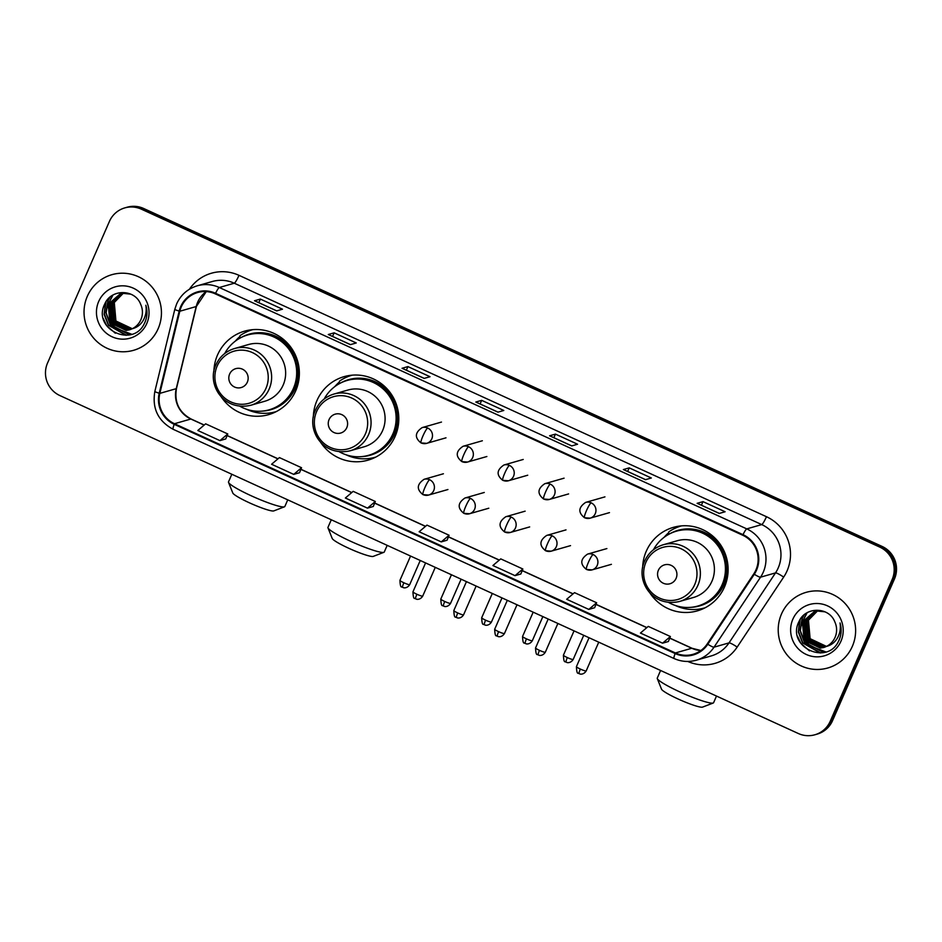 <?xml version="1.0" encoding="UTF-8"?>
<svg xmlns="http://www.w3.org/2000/svg" width="942" height="942" viewBox="0 0 942 942"><rect width="100%" height="100%" fill="white"/><g stroke="black" fill="none" stroke-linecap="round" stroke-linejoin="round"><path stroke-width="1.41" d="M649.862 592.907A43.438 42.684 -106 0 0 697.351 610.863A43.438 42.684 -106 0 0 724.48 586.996A43.438 42.684 -106 0 0 717.521 540.826A43.438 42.684 -106 0 0 673.4 527.355A43.438 42.684 -106 0 0 646.283 551.211A43.438 42.684 -106 0 0 642.644 567.755M697.645 609.286A43.438 42.684 -106 0 0 702.803 608.885M320.551 442.198A43.438 42.684 -106 0 0 368.039 460.155A43.438 42.684 -106 0 0 395.169 436.299A43.438 42.684 -106 0 0 388.21 390.118A43.438 42.684 -106 0 0 344.089 376.647A43.438 42.684 -106 0 0 316.971 400.515A43.438 42.684 -106 0 0 313.333 417.047M368.334 458.589A43.438 42.684 -106 0 0 373.491 458.177M221.111 396.688A43.438 42.684 -106 0 0 268.6 414.645A43.438 42.684 -106 0 0 295.717 390.789A43.438 42.684 -106 0 0 288.77 344.607A43.438 42.684 -106 0 0 244.649 331.137A43.438 42.684 -106 0 0 217.52 355.004A43.438 42.684 -106 0 0 213.893 371.537M268.894 413.079A43.438 42.684 -106 0 0 274.051 412.667M250.313 329.935A43.438 42.684 -106 0 0 245.721 332.314M239.916 336.518A43.438 42.684 -106 0 0 235.323 341.122M349.753 375.434A43.438 42.684 -106 0 0 345.161 377.824M339.356 382.028A43.438 42.684 -106 0 0 334.775 386.632M679.064 526.142A43.438 42.684 -106 0 0 674.484 528.533M668.667 532.725A43.438 42.684 -106 0 0 664.086 537.329M814.889 734.772L817.22 734.101A24.586 24.162 -106 0 0 832.575 720.595L894.476 578.918A24.586 24.162 -106 0 0 882.112 546.431L143.667 208.488A24.586 24.162 -106 0 0 127.111 207.228L125.945 207.558A24.586 24.162 -106 0 1 142.501 208.83A24.586 24.162 -106 0 0 125.945 207.558L124.78 207.899A24.586 24.162 -106 0 0 109.425 221.405L47.524 363.082A24.586 24.162 -106 0 0 59.888 395.569L798.333 733.512A24.586 24.162 -106 0 0 830.232 721.266L892.133 579.589A24.586 24.162 -106 0 0 879.769 547.102L141.324 209.159A24.586 24.162 -106 0 0 124.78 207.899M879.769 547.102L880.947 546.76L142.501 208.83L880.947 546.76A24.586 24.162 -106 0 1 893.299 579.259A24.586 24.162 -106 0 0 880.947 546.76L882.112 546.431M830.232 721.266L831.409 720.936L893.299 579.259L831.409 720.936A24.586 24.162 -106 0 1 816.055 734.442A24.586 24.162 -106 0 0 831.409 720.936L832.575 720.595M87.323 296.294A39.34 38.657 -106 0 0 93.623 338.107A39.34 38.657 -106 0 0 133.587 350.306A39.34 38.657 -106 0 0 158.15 328.699A39.34 38.657 -106 0 0 151.85 286.886A39.34 38.657 -106 0 0 111.886 274.675A39.34 38.657 -106 0 0 87.323 296.294A39.34 38.657 -106 0 0 93.623 338.107A39.34 38.657 -106 0 0 133.587 350.306A39.34 38.657 -106 0 0 158.15 328.699A39.34 38.657 -106 0 0 151.85 286.886A39.34 38.657 -106 0 0 111.886 274.675A39.34 38.657 -106 0 0 87.323 296.294M781.507 613.972A39.34 38.657 -106 0 0 787.806 655.785A39.34 38.657 -106 0 0 827.771 667.996A39.34 38.657 -106 0 0 852.333 646.377A39.34 38.657 -106 0 0 846.034 604.564A39.34 38.657 -106 0 0 806.069 592.365A39.34 38.657 -106 0 0 781.507 613.972A39.34 38.657 -106 0 0 787.806 655.785A39.34 38.657 -106 0 0 827.771 667.996A39.34 38.657 -106 0 0 852.333 646.377A39.34 38.657 -106 0 0 846.034 604.564A39.34 38.657 -106 0 0 806.069 592.365A39.34 38.657 -106 0 0 781.507 613.972M181.264 306.927A26.223 25.775 74 0 1 215.294 293.869L742.755 535.256A26.223 25.775 74 0 1 753.765 573.902L707.265 643.881A26.223 25.775 74 0 1 675.402 652.959L174.482 423.723A26.223 25.775 74 0 1 159.846 393.367L179.816 311.237A26.223 25.775 74 0 1 181.264 306.927M180.676 306.656A26.882 26.411 -106 0 0 179.18 311.072L159.222 393.203A26.882 26.411 -106 0 0 174.223 424.324L675.143 653.56A26.882 26.411 -106 0 0 707.807 644.257L754.307 574.267A26.882 26.411 -106 0 0 743.014 534.656L215.553 293.28A26.882 26.411 -106 0 0 180.676 306.656M719.264 513.437L725.104 511.753L702.979 501.627L697.127 503.311L719.264 513.437M719.311 513.425L697.292 503.346A6.559 0.93 114.6 0 0 697.245 503.311A6.559 0.93 114.6 0 0 697.127 503.311M701.413 505.218L702.979 501.627M645.482 479.678L651.334 477.994L629.209 467.868L623.357 469.552L645.482 479.678M623.474 469.552L645.564 479.655L623.522 469.587A6.559 0.93 114.6 0 0 623.474 469.552A6.559 0.93 114.6 0 0 623.357 469.552M627.643 471.459L629.209 467.868M571.712 445.919L577.564 444.235L555.439 434.109L549.586 435.793L571.712 445.919M549.704 435.793L571.782 445.896L549.751 435.816A6.559 0.93 114.6 0 0 549.704 435.793A6.559 0.93 114.6 0 0 549.586 435.793M553.872 437.7L555.439 434.109M276.63 310.884L282.482 309.2L260.357 299.073L254.505 300.745L276.63 310.884M254.623 300.757L276.701 310.86L254.67 300.781A6.559 0.93 114.6 0 0 254.623 300.757A6.559 0.93 114.6 0 0 254.505 300.745M258.791 302.653L260.357 299.073M350.4 344.642L356.253 342.959L334.127 332.832L328.275 334.516L350.4 344.642M328.393 334.516L350.471 344.619L328.44 334.54A6.559 0.93 114.6 0 0 328.393 334.516A6.559 0.93 114.6 0 0 328.275 334.516M332.561 336.424L334.127 332.832M424.171 378.401L430.023 376.718L407.898 366.591L402.046 368.275L424.171 378.401M402.163 368.275L424.241 378.378L402.21 368.298A6.559 0.93 114.6 0 0 402.163 368.275A6.559 0.93 114.6 0 0 402.046 368.275M406.332 370.182L407.898 366.591M497.941 412.16L503.793 410.477L481.668 400.35L475.816 402.034L497.941 412.16M475.934 402.034L498.012 412.137L475.981 402.057A6.559 0.93 114.6 0 0 475.934 402.034A6.559 0.93 114.6 0 0 475.816 402.034M480.102 403.941L481.668 400.35M588.809 609.415L596.627 602.762L574.502 592.636L566.672 599.289L588.809 609.415L594.614 607.72M668.431 641.502L662.579 643.186L670.398 636.521L648.273 626.395L640.442 633.048L662.579 643.186M373.338 506.466L367.498 508.138L375.316 501.485L353.179 491.347L345.361 498.012L367.498 508.138M299.568 472.707L293.727 474.379L301.546 467.727L279.409 457.588L271.59 464.253L293.727 474.379M219.945 440.62L227.776 433.956L205.639 423.829L197.82 430.494L219.945 440.62L225.762 438.925M520.879 573.984L515.038 575.656L522.857 569.003L500.732 558.877L492.901 565.53L515.038 575.656M441.268 541.897L449.087 535.244L426.962 525.118L419.131 531.771L441.268 541.897L447.073 540.202M449.087 535.244L447.05 540.237M375.316 501.485L373.279 506.478M301.546 467.727L299.509 472.719M227.776 433.956L225.739 438.96M522.857 569.003L520.832 573.996M596.627 602.762L594.602 607.755M670.398 636.521L668.373 641.514M132.08 328.829L115.477 321.14L113.817 302.641L122.919 293.409M132.304 328.723L115.937 321.01L114.288 302.512L123.166 293.386M131.185 329.229L129.972 329.394L113.617 321.669L111.968 303.171L121.965 293.551M131.409 329.135L114.076 321.54L112.428 303.041L122.201 293.515M130.279 329.57L128.124 329.924L111.757 322.211L110.108 303.713L121.012 293.751M130.514 329.488L128.583 329.794L112.228 322.07L110.567 303.571L121.247 293.692M132.245 328.746A18.522 18.204 -106 0 0 140.688 304.348C135.047 288.864 111.297 288.817 104.951 303.583C91.504 328.805 132.751 348.634 144.35 323.565L144.938 322.317C147.293 316.759 147.588 311.072 145.845 305.255C146.764 310.966 145.774 316.206 142.866 320.987C140.299 325.014 136.767 327.592 132.245 328.746L126.263 330.454L109.896 322.741L108.248 304.242L120.07 293.986L123.272 293.374L130.808 294.151M129.596 329.794L126.723 330.324L110.367 322.6L108.719 304.113L120.305 293.928M130.95 329.323L115.972 322.164L111.427 305.832M98.686 301.487A26.717 26.258 -106 0 0 112.122 336.8A26.717 26.258 -106 0 0 146.787 323.506A26.717 26.258 -106 0 0 133.364 288.193A26.717 26.258 -106 0 0 98.686 301.487M115.324 333.221L106.705 325.649L103.267 318.455M126.546 335.234L108.566 325.12L104.315 313.792L106.022 301.711M129.666 334.728L110.414 324.59L106.128 312.85L108.177 300.486L109.955 297.201M131.562 334.198L116.137 328.369M114.818 327.11L112.275 324.048L108.46 304.69M108.942 302.853L112.91 295.117M125.945 335.281L108.33 325.178L104.138 314.357L105.433 302.676M129.372 334.799L110.19 324.649L105.893 312.921L107.941 300.557L109.531 297.578M131.362 334.269L115.277 327.863M113.782 326.321L112.039 324.119L108 305.938M108.471 303.76L112.581 295.305M284.46 506.808L273.792 510.905A22.537 2.696 -156.4 0 1 249.395 502.804A22.537 2.696 -156.4 0 1 232.78 492.984L228.541 482.386A30.733 3.674 23.6 0 0 251.184 495.763A30.733 3.674 23.6 0 0 284.46 506.808A30.733 3.674 23.6 0 0 284.837 506.49L287.746 499.849M247.334 382.146A9.832 9.667 -106 0 0 242.388 369.146A9.832 9.667 -106 0 0 229.636 374.045A9.832 9.667 -106 0 0 234.57 387.044A9.832 9.667 -106 0 0 247.334 382.146M250.737 405.284L264.761 401.257A29.508 28.99 -106 0 0 278.455 353.686A29.508 28.99 -106 0 0 248.488 344.537L234.464 348.552C225.88 351.201 219.698 356.641 215.906 364.86C206.628 383.665 222.771 411.607 250.737 405.284A29.508 28.99 -106 0 0 264.431 357.701A29.508 28.99 -106 0 0 234.464 348.552M239.845 406.238A38.928 38.257 -106 0 0 269.118 409.817A38.928 38.257 -106 0 0 293.421 388.422A38.928 38.257 -106 0 0 287.192 347.045A38.928 38.257 -106 0 0 247.64 334.975A38.928 38.257 -106 0 0 224.726 353.509M269.118 409.817L269.695 409.64A38.928 38.257 -106 0 0 293.998 388.257A38.928 38.257 -106 0 0 287.769 346.88A38.928 38.257 -106 0 0 248.229 334.799L247.64 334.975M231.838 474.262L228.506 481.88A30.733 3.674 23.6 0 0 228.541 482.386M275.829 411.725L276.3 411.583A42.614 41.872 74 0 1 275.829 411.725A42.614 41.872 74 0 1 246.592 409.275M252.326 329.782A42.614 41.872 74 0 1 252.821 329.653L252.326 329.782A42.614 41.872 74 0 0 240.092 335.623L239.574 338.413M383.9 552.318L373.232 556.404A22.537 2.696 -156.4 0 1 348.834 548.303A22.537 2.696 -156.4 0 1 332.232 538.494L327.981 527.885A30.733 3.674 23.6 0 0 350.636 541.273A30.733 3.674 23.6 0 0 383.9 552.318A30.733 3.674 23.6 0 0 384.277 552L387.186 545.359M346.786 427.656A9.832 9.667 -106 0 0 341.84 414.657A9.832 9.667 -106 0 0 329.076 419.555A9.832 9.667 -106 0 0 334.021 432.555A9.832 9.667 -106 0 0 346.786 427.656M350.177 450.782L364.201 446.767A29.508 28.99 -106 0 0 377.907 399.196A29.508 28.99 -106 0 0 347.928 390.035L333.904 394.062C325.32 396.712 319.138 402.152 315.358 410.371C306.079 429.175 322.211 457.117 350.177 450.782A29.508 28.99 -106 0 0 363.883 403.211A29.508 28.99 -106 0 0 333.904 394.062M339.297 451.748A38.928 38.257 -106 0 0 368.558 455.316A38.928 38.257 -106 0 0 392.861 433.932A38.928 38.257 -106 0 0 386.632 392.555A38.928 38.257 -106 0 0 347.092 380.474A38.928 38.257 -106 0 0 324.166 399.019M368.558 455.316L369.134 455.151A38.928 38.257 -106 0 0 393.45 433.767A38.928 38.257 -106 0 0 387.221 392.378A38.928 38.257 -106 0 0 347.669 380.309L347.092 380.474M331.278 519.772L327.957 527.39A30.733 3.674 23.6 0 0 327.981 527.885M375.281 457.235L375.752 457.094A42.614 41.872 74 0 1 375.281 457.235A42.614 41.872 74 0 1 346.032 454.774M351.778 375.293A42.614 41.872 74 0 1 352.261 375.163L351.778 375.293A42.614 41.872 74 0 0 339.532 381.121L339.014 383.924M713.212 703.026L702.544 707.112A22.537 2.696 -156.4 0 1 678.146 699.011A22.537 2.696 -156.4 0 1 661.543 689.203L657.292 678.593A30.733 3.674 23.6 0 0 679.947 691.97A30.733 3.674 23.6 0 0 713.212 703.026A30.733 3.674 23.6 0 0 713.589 702.708L716.497 696.056M676.097 578.364A9.832 9.667 -106 0 0 671.151 565.365A9.832 9.667 -106 0 0 658.387 570.251A9.832 9.667 -106 0 0 663.333 583.251A9.832 9.667 -106 0 0 676.097 578.364M679.488 601.491L693.512 597.463A29.508 28.99 -106 0 0 707.218 549.893A29.508 28.99 -106 0 0 677.239 540.743L663.215 544.77C654.631 547.42 648.449 552.848 644.669 561.067C635.391 579.883 651.523 607.826 679.488 601.491A29.508 28.99 -106 0 0 693.194 553.92A29.508 28.99 -106 0 0 663.215 544.77M668.608 602.456A38.928 38.257 -106 0 0 697.869 606.024A38.928 38.257 -106 0 0 722.173 584.641A38.928 38.257 -106 0 0 715.944 543.251A38.928 38.257 -106 0 0 676.403 531.182A38.928 38.257 -106 0 0 653.477 549.716M697.869 606.024L698.458 605.859A38.928 38.257 -106 0 0 722.761 584.476A38.928 38.257 -106 0 0 716.532 543.087A38.928 38.257 -106 0 0 676.98 531.017L676.403 531.182M660.589 670.48L657.269 678.099A30.733 3.674 23.6 0 0 657.292 678.593M705.075 607.79A42.614 41.872 74 0 1 704.592 607.931A42.614 41.872 74 0 1 675.343 605.482M681.561 525.86L681.09 526.001A42.614 41.872 74 0 0 668.844 531.83L668.325 534.62M826.264 646.506L809.661 638.817L808.001 620.319L817.103 611.087M826.475 646.4L810.12 638.688L808.471 620.189L817.35 611.064M825.369 646.907L824.156 647.072L807.8 639.347L806.152 620.849L816.137 611.228M825.592 646.813L808.26 639.218L806.611 620.719L816.384 611.193M824.462 647.248L822.307 647.601L805.94 639.889L804.291 621.39L815.195 611.429M824.697 647.178L822.766 647.472L806.399 639.748L804.751 621.249L815.431 611.37M826.428 646.424A18.522 18.204 -106 0 0 834.871 622.026C829.219 606.542 805.481 606.495 799.134 621.261C785.687 646.483 826.935 666.312 838.533 641.243L839.122 639.995C841.477 634.437 841.771 628.75 840.029 622.933C840.947 628.644 839.958 633.884 837.049 638.664C834.482 642.691 830.938 645.282 826.428 646.424L820.447 648.131L804.079 640.419L802.431 621.92L814.253 611.664L817.456 611.052L824.992 611.829M823.779 647.472L820.906 648.002L804.55 640.289L802.902 621.791L814.489 611.605M825.133 647.001L810.155 639.842L805.61 623.51M792.87 619.165A26.717 26.258 -106 0 0 806.305 654.478A26.717 26.258 -106 0 0 840.971 641.184A26.717 26.258 -106 0 0 827.535 605.871A26.717 26.258 -106 0 0 792.87 619.165M809.508 650.898L800.888 643.327L797.45 636.133M820.729 652.912L802.737 642.797L798.498 631.47L800.194 619.389M823.85 652.417L804.598 642.267L800.311 630.528L802.348 618.164L804.138 614.879M825.745 651.876L810.32 646.047M808.99 644.787L806.458 641.726L802.643 622.368M803.126 620.531L807.094 612.795M820.129 652.959L802.513 642.868L798.321 632.035L799.617 620.354M823.555 652.476L804.362 642.326L800.076 630.598L802.125 618.235L803.714 615.256M825.545 651.946L809.461 645.541M807.965 643.998L806.222 641.796L802.184 623.616M802.655 621.437L806.764 612.983M143.667 208.488L141.324 209.159M894.476 578.918L892.133 579.589M206.239 291.596A26.223 25.775 -106 0 0 196.195 306.539L176.236 388.669A26.223 25.775 -106 0 0 190.861 419.025L204.155 425.101M189.389 289.265A40.977 40.271 74 0 1 238.997 275.335L766.458 516.711A8.195 1.166 -65.4 0 1 761.737 524.588L234.287 283.212A32.782 32.216 -106 0 0 212.209 281.528L197.231 285.815A32.782 32.216 74 0 1 219.309 287.51A8.195 1.166 114.6 0 0 215.553 293.28M766.458 516.711A40.977 40.271 74 0 1 787.065 570.876A40.977 40.271 74 0 1 783.673 577.093L737.174 647.083A40.977 40.271 74 0 1 687.801 661.449M778.222 567.92A32.782 32.216 -106 0 0 761.737 524.588L746.759 528.886A32.782 32.216 74 0 1 760.535 577.187L714.036 647.178A32.782 32.216 74 0 1 696.279 660.212L711.257 655.915A32.782 32.216 -106 0 0 729.014 642.88L775.513 572.901A32.782 32.216 -106 0 0 778.222 567.92M197.231 285.815C187.705 288.77 180.829 294.799 176.637 303.925L174.812 309.306A8.195 0.765 13.7 0 0 179.18 311.072M173.281 429.293A8.195 1.166 -65.4 0 1 173.128 429.281A8.195 1.166 -65.4 0 1 174.223 424.324M675.143 653.56A8.195 1.166 114.6 0 0 674.048 658.517C681.278 661.731 688.684 662.297 696.279 660.212M707.807 644.257A8.195 1.166 33.6 0 0 714.036 647.178L729.014 642.88A8.195 1.166 -146.4 0 1 737.174 647.083M174.812 309.306L154.853 391.436A8.195 0.765 13.7 0 0 159.222 393.203M754.307 574.267A8.195 1.166 33.6 0 0 760.535 577.187L775.513 572.901A8.195 1.166 -146.4 0 1 783.673 577.093M743.014 534.656A8.195 1.166 -65.4 0 1 746.759 528.886L219.309 287.51L234.287 283.212A8.195 1.166 -65.4 0 0 238.997 275.335M675.402 652.959L691.793 648.261A26.223 25.775 -106 0 0 700.848 650.545M179.816 311.237L196.195 306.539A14.754 1.378 -166.3 0 0 196.431 306.374L176.472 388.504A14.754 1.378 -166.3 0 1 176.236 388.669L159.846 393.367M174.482 423.723L190.861 419.025A14.754 2.096 -65.4 0 1 191.144 419.037L204.237 425.03M227.104 435.604L277.925 458.86M300.875 469.375L351.696 492.619M374.645 503.134L425.466 526.39M448.416 536.893L499.236 560.149M522.186 570.652L573.007 593.907M595.956 604.411L646.777 627.666M669.727 638.17L691.793 648.261A14.754 2.096 -65.4 0 1 692.064 648.273L700.883 650.522M265.962 388.375A27.106 26.635 -106 0 0 252.338 352.555A27.106 26.635 -106 0 0 217.166 366.049A27.106 26.635 -106 0 0 230.79 401.869A27.106 26.635 -106 0 0 265.962 388.375M261.876 411.136A39.293 38.61 -106 0 0 297.119 361.281A39.293 38.61 -106 0 0 240.811 337.683M365.402 433.885A27.106 26.635 -106 0 0 351.778 398.066A27.106 26.635 -106 0 0 316.618 411.56A27.106 26.635 -106 0 0 330.242 447.379A27.106 26.635 -106 0 0 365.402 433.885M361.316 456.646A39.293 38.61 -106 0 0 396.57 406.779A39.293 38.61 -106 0 0 340.25 383.182M694.713 584.593A27.106 26.635 -106 0 0 681.09 548.762A27.106 26.635 -106 0 0 645.929 562.256A27.106 26.635 -106 0 0 659.553 598.088A27.106 26.635 -106 0 0 694.713 584.593M690.639 607.354A39.293 38.61 -106 0 0 725.882 557.487A39.293 38.61 -106 0 0 669.562 533.89M427.692 428.021A8.195 8.054 -106 0 0 422.169 427.597C414.88 432.578 414.492 437.689 421.015 442.928A8.195 1.166 -65.4 0 1 422.97 435.899A8.195 1.166 114.6 0 1 427.692 428.021A8.195 8.054 -106 0 1 426.691 443.352L421.015 442.928A8.195 1.166 -65.4 0 0 421.168 442.928A8.195 8.054 -106 0 0 426.691 443.352L446.002 437.818M403.871 582.768A5.322 0.636 -156.4 0 1 399.938 580.366C400.138 585.265 400.762 587.443 401.81 586.89L402.611 587.337A5.322 0.754 -65.4 0 1 403.871 582.768A5.322 0.636 -156.4 0 0 409.711 584.629L420.25 560.49M402.705 587.349A5.322 0.754 -65.4 0 1 402.611 587.337L403.6 587.678C402.87 587.667 406.968 589.009 409.711 584.629M468.563 446.72A8.195 8.054 -106 0 0 463.04 446.296C455.74 451.277 455.363 456.387 461.886 461.627A8.195 1.166 -65.4 0 1 463.841 454.597A8.195 1.166 114.6 0 1 468.563 446.72A8.195 8.054 -106 0 1 467.562 462.051L461.886 461.627A8.195 1.166 -65.4 0 0 462.039 461.639A8.195 8.054 -106 0 0 467.562 462.051L486.873 456.517M444.742 601.479A5.322 0.636 -156.4 0 1 440.809 599.065C441.009 603.975 441.633 606.142 442.681 605.588L443.47 606.047A5.322 0.754 -65.4 0 1 444.742 601.479A5.322 0.636 -156.4 0 0 450.57 603.327L461.121 579.189M443.576 606.047A5.322 0.754 -65.4 0 1 443.47 606.047L444.471 606.389C443.741 606.365 447.839 607.708 450.57 603.327M509.422 465.419A8.195 8.054 -106 0 0 503.911 465.007C496.611 469.987 496.234 475.098 502.757 480.338A8.195 1.166 -65.4 0 1 504.7 473.296A8.195 1.166 114.6 0 1 509.422 465.419A8.195 8.054 -106 0 1 508.433 480.761L502.757 480.338A8.195 1.166 -65.4 0 0 502.91 480.338A8.195 8.054 -106 0 0 508.433 480.761L527.732 475.215M485.613 620.177A5.322 0.636 -156.4 0 1 481.68 617.775C481.88 622.674 482.504 624.852 483.54 624.299L484.341 624.746A5.322 0.754 -65.4 0 1 485.613 620.177A5.322 0.636 -156.4 0 0 491.441 622.038L501.992 597.899M484.447 624.746A5.322 0.754 -65.4 0 1 484.341 624.746L485.342 625.088C484.6 625.064 488.71 626.406 491.441 622.038M550.293 484.129A8.195 8.054 -106 0 0 544.782 483.705C537.482 488.686 537.105 493.796 543.628 499.036A8.195 1.166 -65.4 0 1 545.571 492.007A8.195 1.166 114.6 0 1 550.293 484.129A8.195 8.054 -106 0 1 549.292 499.46L543.628 499.036A8.195 1.166 -65.4 0 0 543.781 499.036A8.195 8.054 -106 0 0 549.292 499.46L568.603 493.926M526.484 638.876A5.322 0.636 -156.4 0 1 522.551 636.474C522.751 641.372 523.375 643.551 524.411 642.997L525.212 643.445A5.322 0.754 -65.4 0 1 526.484 638.876A5.322 0.636 -156.4 0 0 532.312 640.737L542.863 616.598M525.318 643.457A5.322 0.754 -65.4 0 1 525.212 643.445L526.213 643.786C525.471 643.775 529.581 645.117 532.312 640.737M591.164 502.828A8.195 8.054 -106 0 0 585.641 502.404C578.353 507.385 577.964 512.495 584.499 517.735A8.195 1.166 -65.4 0 1 586.442 510.705A8.195 1.166 114.6 0 1 591.164 502.828A8.195 8.054 -106 0 1 590.163 518.159L584.499 517.735A8.195 1.166 -65.4 0 0 584.652 517.747A8.195 8.054 -106 0 0 590.163 518.159L609.474 512.625M567.343 657.587A5.322 0.636 -156.4 0 1 563.422 655.173C563.622 660.083 564.234 662.25 565.282 661.696L566.083 662.155A5.322 0.754 -65.4 0 1 567.343 657.587A5.322 0.636 -156.4 0 0 573.183 659.447L583.734 635.297M566.177 662.155A5.322 0.754 -65.4 0 1 566.083 662.155L567.084 662.497C566.342 662.473 570.452 663.816 573.183 659.447M416.882 594.249A5.322 0.636 -156.4 0 1 412.949 591.847C413.149 596.757 413.762 598.924 414.81 598.37L415.61 598.829A5.322 0.754 -65.4 0 1 416.882 594.249A5.322 0.636 -156.4 0 0 422.711 596.109L435.275 567.367M415.705 598.829A5.322 0.754 -65.4 0 1 415.61 598.829L416.611 599.171C415.869 599.147 419.979 600.49 422.711 596.109M429.623 479.725A8.195 8.054 -106 0 0 424.1 479.301C416.811 484.282 416.423 489.393 422.946 494.632A8.195 1.166 -65.4 0 1 424.901 487.603A8.195 1.166 114.6 0 1 429.623 479.725A8.195 8.054 -106 0 1 428.622 495.056L422.946 494.632A8.195 1.166 -65.4 0 0 423.099 494.632A8.195 8.054 -106 0 0 428.622 495.056L447.933 489.522M457.741 612.959A5.322 0.636 -156.4 0 1 453.82 610.546C454.009 615.456 454.633 617.634 455.681 617.069L456.481 617.528A5.322 0.754 -65.4 0 1 457.741 612.959A5.322 0.636 -156.4 0 0 463.582 614.82L476.134 586.065M456.576 617.528A5.322 0.754 -65.4 0 1 456.481 617.528L457.482 617.87C456.74 617.846 460.85 619.188 463.582 614.82M470.494 498.424A8.195 8.054 -106 0 0 464.971 498C457.671 502.981 457.294 508.091 463.817 513.331A8.195 1.166 -65.4 0 1 465.772 506.301A8.195 1.166 114.6 0 1 470.494 498.424A8.195 8.054 -106 0 1 469.493 513.755L463.817 513.331A8.195 1.166 -65.4 0 0 463.97 513.343A8.195 8.054 -106 0 0 469.493 513.755L488.804 508.221M498.612 631.658A5.322 0.636 -156.4 0 1 494.68 629.256C494.88 634.154 495.504 636.333 496.552 635.779L497.352 636.227A5.322 0.754 -65.4 0 1 498.612 631.658A5.322 0.636 -156.4 0 0 504.453 633.519L517.005 604.764M497.447 636.239A5.322 0.754 -65.4 0 1 497.352 636.227L498.342 636.568C497.612 636.557 501.709 637.899 504.453 633.519M511.353 517.134A8.195 8.054 -106 0 0 505.842 516.711C498.542 521.691 498.165 526.802 504.688 532.042A8.195 1.166 -65.4 0 1 506.631 525A8.195 1.166 114.6 0 1 511.353 517.134A8.195 8.054 -106 0 1 510.364 532.466L504.688 532.042A8.195 1.166 -65.4 0 0 504.841 532.042A8.195 8.054 -106 0 0 510.364 532.466L529.663 526.919M539.483 650.357A5.322 0.636 -156.4 0 1 535.551 647.955C535.751 652.865 536.375 655.031 537.423 654.478L538.212 654.937A5.322 0.754 -65.4 0 1 539.483 650.357A5.322 0.636 -156.4 0 0 545.312 652.217L557.876 623.474M538.318 654.937A5.322 0.754 -65.4 0 1 538.212 654.937L539.213 655.279C538.483 655.255 542.58 656.598 545.312 652.217M552.224 535.833A8.195 8.054 -106 0 0 546.713 535.409C539.413 540.39 539.036 545.5 545.559 550.74A8.195 1.166 -65.4 0 1 547.502 543.711A8.195 1.166 114.6 0 1 552.224 535.833A8.195 8.054 -106 0 1 551.223 551.164L545.559 550.74A8.195 1.166 -65.4 0 0 545.712 550.74A8.195 8.054 -106 0 0 551.223 551.164L570.534 545.63M580.354 669.067A5.322 0.636 -156.4 0 1 576.422 666.653C576.622 671.564 577.246 673.742 578.282 673.189L579.083 673.636A5.322 0.754 -65.4 0 1 580.354 669.067A5.322 0.636 -156.4 0 0 586.183 670.928L598.747 642.173M579.189 673.636A5.322 0.754 -65.4 0 1 579.083 673.636L580.084 673.977C579.342 673.954 583.451 675.296 586.183 670.928M593.095 554.532A8.195 8.054 -106 0 0 587.572 554.108C580.284 559.089 579.895 564.199 586.43 569.439A8.195 1.166 -65.4 0 1 588.373 562.409A8.195 1.166 114.6 0 1 593.095 554.532A8.195 8.054 -106 0 1 592.094 569.875L586.43 569.439A8.195 1.166 -65.4 0 0 586.583 569.451A8.195 8.054 -106 0 0 592.094 569.875L611.405 564.329M154.853 391.436C151.98 408.428 158.068 421.05 173.128 429.281L674.048 658.517M176.472 388.504C174.188 402.258 179.086 412.431 191.144 419.037M227.152 435.51L278.008 458.789M300.922 469.269L351.778 492.548M374.692 503.028L425.548 526.307M448.463 536.787L499.319 560.066M522.233 570.546L573.089 593.825M596.003 604.305L646.86 627.584M669.774 638.064L692.064 648.273M196.431 306.374L206.286 291.596M719.335 513.414L697.245 503.311M441.48 422.063L422.169 427.597M399.938 580.366L410.559 556.051M482.351 440.762L463.04 446.296M440.809 599.065L451.43 574.761M523.222 459.46L503.911 465.007M481.68 617.775L492.301 593.46M564.081 478.171L544.782 483.705M522.551 636.474L533.172 612.159M604.952 496.87L585.641 502.404M563.422 655.173L574.043 630.869M443.411 473.767L424.1 479.301M412.949 591.847L425.584 562.927M484.282 492.466L464.971 498M453.82 610.546L466.455 581.626M525.141 511.165L505.842 516.711M494.68 629.256L507.314 600.337M566.012 529.875L546.713 535.409M535.551 647.955L548.185 619.035M606.883 548.574L587.572 554.108M576.422 666.653L589.056 637.734"/></g></svg>
